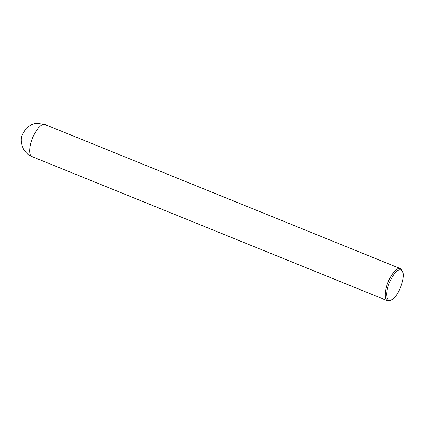 <?xml version="1.0" encoding="UTF-8"?>
<svg xmlns="http://www.w3.org/2000/svg" width="424" height="424" viewBox="0 0 424 424"><rect width="100%" height="100%" fill="white"/><g stroke="black" fill="none" stroke-linecap="round" stroke-linejoin="round"><path stroke-width="0.64" d="M391.67 299.726L390.52 300.33L387.499 300.717C383.349 299.275 385.22 287.149 389.089 279.66C393.271 272.07 396.631 268.339 399.17 268.482L400.5 268.652L402.397 271.037L402.8 272.266C405.312 275.674 399.657 295.337 391.67 299.726C385.723 303.176 385.284 291.632 389.232 282.834C393.488 274.042 397.002 269.722 399.774 269.871C401.067 269.637 402.079 270.433 402.8 272.266M45.002 124.534L36.639 123.368L33.819 123.914C33.03 124.126 29.85 124.9 26.044 128.562L22.234 134.673C20.474 138.807 20.898 143.646 23.506 149.2C26.113 153.091 28.943 155.56 32.001 156.604C27.852 155.157 29.717 143.036 33.591 135.548C37.773 127.953 41.133 124.227 43.672 124.37L45.002 124.534L400.5 268.652M32.001 156.604L387.499 300.717"/></g></svg>
